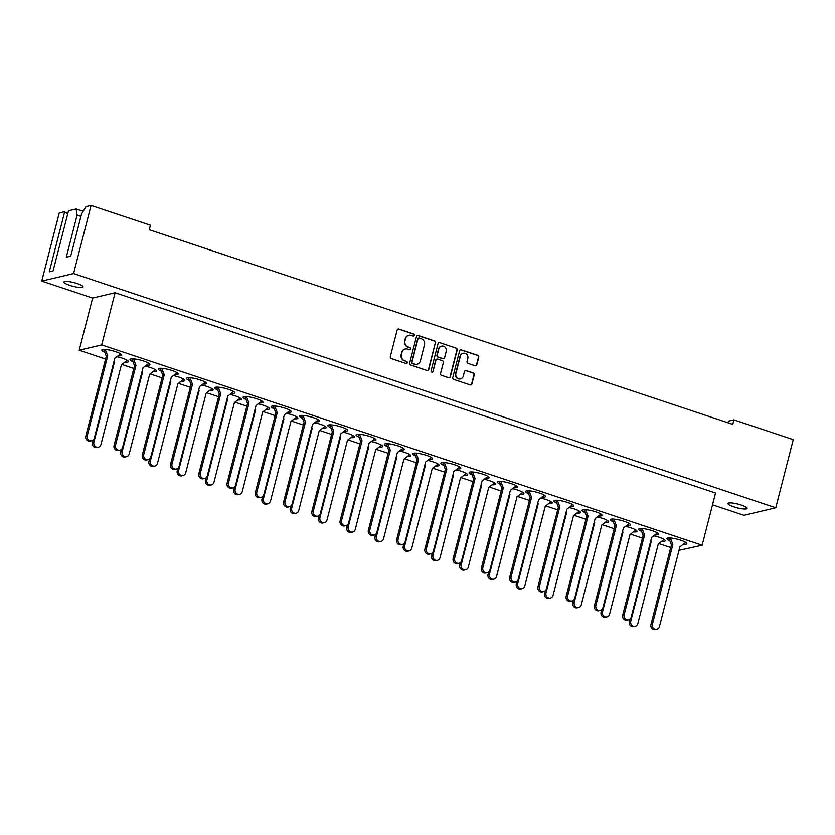 <?xml version="1.0" encoding="UTF-8"?>
<svg xmlns="http://www.w3.org/2000/svg" width="835" height="835" viewBox="0 0 835 835"><rect width="100%" height="100%" fill="white"/><g stroke="black" fill="none" stroke-linecap="round" stroke-linejoin="round"><path stroke-width="1.25" d="M414.327 335.326A1.085 1.002 76.7 0 0 413.628 333.969L398.89 329.053A1.555 1.43 76.7 0 0 397.126 330.065L390.3 356.639A1.555 1.43 76.7 0 0 391.312 358.58L406.04 363.496A1.085 1.002 76.7 0 0 407.282 362.787A1.085 1.002 76.7 0 0 406.572 361.43L404.672 360.793A4.968 4.582 76.7 0 1 401.447 354.583L402.011 352.37A4.968 4.582 76.7 0 1 407.657 349.134L409.567 349.761A1.085 1.002 76.7 0 0 410.81 349.051A1.085 1.002 76.7 0 0 410.1 347.694L408.19 347.057A4.968 4.582 76.7 0 1 404.965 340.857L405.539 338.645A4.968 4.582 76.7 0 1 411.185 335.399L413.095 336.035A1.085 1.002 76.7 0 0 414.327 335.326M413.461 336.087A1.085 1.002 76.7 0 0 413.325 334.042L398.587 329.126A1.555 1.43 76.7 0 0 398.003 329.063M406.405 363.538A1.085 1.002 76.7 0 0 406.269 361.503L404.672 360.793M409.933 349.813A1.085 1.002 76.7 0 0 409.797 347.767L408.19 347.057M733.767 506.835A9.895 1.91 14.4 0 1 727.932 503.495A9.895 1.91 14.4 0 1 741.25 505.06A9.895 1.91 14.4 0 1 747.085 508.411A9.895 1.91 14.4 0 1 733.767 506.835M69.722 285.34A9.895 1.91 14.4 0 1 63.888 281.99A9.895 1.91 14.4 0 1 77.217 283.566A9.895 1.91 14.4 0 1 83.051 286.916A9.895 1.91 14.4 0 1 69.722 285.34M181.289 381.094A10.291 1.983 -165.6 0 0 184.848 380.51A10.291 1.983 -165.6 0 0 178.784 377.034A10.291 1.983 -165.6 0 0 173.419 375.562M209.543 390.519A10.291 1.983 -165.6 0 0 213.102 389.935A10.291 1.983 -165.6 0 0 207.038 386.459A10.291 1.983 -165.6 0 0 201.673 384.987M237.798 399.944A10.291 1.983 -165.6 0 0 241.367 399.36A10.291 1.983 -165.6 0 0 235.293 395.884A10.291 1.983 -165.6 0 0 229.928 394.412M266.062 409.369A10.291 1.983 -165.6 0 0 269.621 408.785A10.291 1.983 -165.6 0 0 263.557 405.309A10.291 1.983 -165.6 0 0 258.192 403.837M294.317 418.794A10.291 1.983 -165.6 0 0 297.876 418.21A10.291 1.983 -165.6 0 0 291.812 414.734A10.291 1.983 -165.6 0 0 286.447 413.262M322.571 428.219A10.291 1.983 -165.6 0 0 326.13 427.635A10.291 1.983 -165.6 0 0 320.066 424.159A10.291 1.983 -165.6 0 0 314.701 422.687M350.836 437.644A10.291 1.983 -165.6 0 0 354.395 437.06A10.291 1.983 -165.6 0 0 348.32 433.584A10.291 1.983 -165.6 0 0 342.955 432.112M379.09 447.08A10.291 1.983 -165.6 0 0 382.649 446.485A10.291 1.983 -165.6 0 0 376.585 443.009A10.291 1.983 -165.6 0 0 371.22 441.548M407.344 456.505A10.291 1.983 -165.6 0 0 410.904 455.91A10.291 1.983 -165.6 0 0 404.839 452.434A10.291 1.983 -165.6 0 0 399.474 450.973M435.599 465.93A10.291 1.983 -165.6 0 0 439.158 465.335A10.291 1.983 -165.6 0 0 433.094 461.859A10.291 1.983 -165.6 0 0 427.729 460.398M463.863 475.355A10.291 1.983 -165.6 0 0 467.423 474.76A10.291 1.983 -165.6 0 0 461.348 471.284A10.291 1.983 -165.6 0 0 455.983 469.823M492.118 484.78A10.291 1.983 -165.6 0 0 495.677 484.185A10.291 1.983 -165.6 0 0 489.613 480.709A10.291 1.983 -165.6 0 0 484.248 479.248M520.372 494.205A10.291 1.983 -165.6 0 0 523.931 493.61A10.291 1.983 -165.6 0 0 517.867 490.135A10.291 1.983 -165.6 0 0 512.502 488.673M548.626 503.63A10.291 1.983 -165.6 0 0 552.196 503.035A10.291 1.983 -165.6 0 0 546.121 499.56A10.291 1.983 -165.6 0 0 540.756 498.098M576.891 513.055A10.291 1.983 -165.6 0 0 580.45 512.46A10.291 1.983 -165.6 0 0 574.376 508.985A10.291 1.983 -165.6 0 0 569.011 507.523M605.145 522.48A10.291 1.983 -165.6 0 0 608.705 521.885A10.291 1.983 -165.6 0 0 602.64 518.41A10.291 1.983 -165.6 0 0 597.275 516.948M633.4 531.905A10.291 1.983 -165.6 0 0 636.959 531.311A10.291 1.983 -165.6 0 0 630.895 527.835A10.291 1.983 -165.6 0 0 625.53 526.374M661.654 541.33A10.291 1.983 -165.6 0 0 665.224 540.736A10.291 1.983 -165.6 0 0 659.149 537.26A10.291 1.983 -165.6 0 0 653.784 535.799M153.035 371.669A10.291 1.983 -165.6 0 0 156.594 371.084A10.291 1.983 -165.6 0 0 150.519 367.598A10.291 1.983 -165.6 0 0 145.165 366.137M124.77 362.244A10.291 1.983 -165.6 0 0 128.339 361.659A10.291 1.983 -165.6 0 0 122.265 358.173A10.291 1.983 -165.6 0 0 116.9 356.712M174.661 374.612A10.291 1.983 -165.6 0 0 178.21 374.028A10.291 1.983 -165.6 0 0 172.146 370.542A10.291 1.983 -165.6 0 0 158.285 368.903A10.291 1.983 -165.6 0 0 161.27 371.199M202.915 384.037A10.291 1.983 -165.6 0 0 206.464 383.453A10.291 1.983 -165.6 0 0 200.4 379.967A10.291 1.983 -165.6 0 0 186.539 378.328A10.291 1.983 -165.6 0 0 189.524 380.635M231.18 393.462A10.291 1.983 -165.6 0 0 234.729 392.878A10.291 1.983 -165.6 0 0 228.654 389.392A10.291 1.983 -165.6 0 0 214.804 387.753A10.291 1.983 -165.6 0 0 217.778 390.06M259.435 402.887A10.291 1.983 -165.6 0 0 262.983 402.303A10.291 1.983 -165.6 0 0 256.919 398.817A10.291 1.983 -165.6 0 0 243.058 397.178A10.291 1.983 -165.6 0 0 246.043 399.485M287.689 412.313A10.291 1.983 -165.6 0 0 291.238 411.728A10.291 1.983 -165.6 0 0 285.173 408.242A10.291 1.983 -165.6 0 0 271.312 406.603A10.291 1.983 -165.6 0 0 274.298 408.91M315.943 421.738A10.291 1.983 -165.6 0 0 319.492 421.153A10.291 1.983 -165.6 0 0 313.428 417.667A10.291 1.983 -165.6 0 0 299.567 416.028A10.291 1.983 -165.6 0 0 302.552 418.335M344.208 431.163A10.291 1.983 -165.6 0 0 347.757 430.578A10.291 1.983 -165.6 0 0 341.682 427.092A10.291 1.983 -165.6 0 0 327.831 425.453A10.291 1.983 -165.6 0 0 330.806 427.76M372.462 440.588A10.291 1.983 -165.6 0 0 376.011 440.003A10.291 1.983 -165.6 0 0 369.947 436.517A10.291 1.983 -165.6 0 0 356.086 434.889A10.291 1.983 -165.6 0 0 359.071 437.185M400.716 450.013A10.291 1.983 -165.6 0 0 404.265 449.428A10.291 1.983 -165.6 0 0 398.201 445.942A10.291 1.983 -165.6 0 0 384.34 444.314A10.291 1.983 -165.6 0 0 387.325 446.61M428.971 459.438A10.291 1.983 -165.6 0 0 432.52 458.853A10.291 1.983 -165.6 0 0 426.455 455.367A10.291 1.983 -165.6 0 0 412.594 453.739A10.291 1.983 -165.6 0 0 415.579 456.035M457.236 468.863A10.291 1.983 -165.6 0 0 460.784 468.278A10.291 1.983 -165.6 0 0 454.71 464.792A10.291 1.983 -165.6 0 0 440.859 463.164A10.291 1.983 -165.6 0 0 443.834 465.46M485.49 478.288A10.291 1.983 -165.6 0 0 489.039 477.703A10.291 1.983 -165.6 0 0 482.974 474.217A10.291 1.983 -165.6 0 0 469.113 472.589A10.291 1.983 -165.6 0 0 472.099 474.885M513.744 487.713A10.291 1.983 -165.6 0 0 517.293 487.129A10.291 1.983 -165.6 0 0 511.229 483.642A10.291 1.983 -165.6 0 0 497.368 482.014A10.291 1.983 -165.6 0 0 500.353 484.31M541.998 497.138A10.291 1.983 -165.6 0 0 545.558 496.554A10.291 1.983 -165.6 0 0 539.483 493.067A10.291 1.983 -165.6 0 0 525.622 491.439A10.291 1.983 -165.6 0 0 528.607 493.736M570.263 506.563A10.291 1.983 -165.6 0 0 573.812 505.979A10.291 1.983 -165.6 0 0 567.737 502.493A10.291 1.983 -165.6 0 0 553.887 500.864A10.291 1.983 -165.6 0 0 556.861 503.161M598.518 515.988A10.291 1.983 -165.6 0 0 602.066 515.404A10.291 1.983 -165.6 0 0 596.002 511.918A10.291 1.983 -165.6 0 0 582.141 510.289A10.291 1.983 -165.6 0 0 585.126 512.586M626.772 525.413A10.291 1.983 -165.6 0 0 630.321 524.829A10.291 1.983 -165.6 0 0 624.256 521.343A10.291 1.983 -165.6 0 0 610.395 519.714A10.291 1.983 -165.6 0 0 613.381 522.011M655.026 534.838A10.291 1.983 -165.6 0 0 658.585 534.254A10.291 1.983 -165.6 0 0 652.511 530.768A10.291 1.983 -165.6 0 0 638.65 529.139A10.291 1.983 -165.6 0 0 641.635 531.436M683.291 544.263A10.291 1.983 -165.6 0 0 686.84 543.679A10.291 1.983 -165.6 0 0 680.765 540.203A10.291 1.983 -165.6 0 0 666.914 538.565A10.291 1.983 -165.6 0 0 669.889 540.861M146.407 365.187A10.291 1.983 -165.6 0 0 149.956 364.603A10.291 1.983 -165.6 0 0 143.881 361.117A10.291 1.983 -165.6 0 0 130.03 359.478A10.291 1.983 -165.6 0 0 133.016 361.774M118.153 355.762A10.291 1.983 -165.6 0 0 121.701 355.167A10.291 1.983 -165.6 0 0 115.627 351.692A10.291 1.983 -165.6 0 0 101.776 350.053A10.291 1.983 -165.6 0 0 104.751 352.349M435.609 342.903A1.555 1.43 76.7 0 0 434.597 340.962L418.231 335.503A1.555 1.43 76.7 0 0 416.467 336.515L409.651 363.089A1.555 1.43 76.7 0 0 410.653 365.031L427.019 370.489A1.555 1.43 76.7 0 0 428.783 369.477L435.306 342.976A1.555 1.43 76.7 0 0 434.304 341.035L417.938 335.576A1.555 1.43 76.7 0 0 417.354 335.513M733.913 419.848L732.754 424.357L149.246 229.729L150.404 225.21L91.067 205.42L73.574 273.556L775.757 507.774L793.25 439.638L733.913 419.848L728.819 421.049L727.817 422.708M475.052 365.761A1.555 1.43 76.7 0 0 476.827 364.749L478.737 357.286A1.555 1.43 76.7 0 0 477.735 355.355L461.369 349.896A1.555 1.43 76.7 0 0 459.594 350.909L452.779 377.483A1.555 1.43 76.7 0 0 453.781 379.424L470.147 384.883A1.555 1.43 76.7 0 0 471.911 383.86L474.228 374.863A1.555 1.43 76.7 0 0 473.215 372.921L466.212 370.583A1.555 1.43 76.7 0 0 464.448 371.596L463.3 376.063A4.154 3.831 76.7 0 1 460.555 378.871A4.154 3.831 76.7 0 1 455.879 373.589L460.377 356.096A4.154 3.831 76.7 0 1 463.133 353.288A4.154 3.831 76.7 0 1 467.798 358.57L467.047 361.482A1.555 1.43 76.7 0 0 468.049 363.423L475.052 365.761M439.805 342.705L456.161 348.153A1.555 1.43 76.7 0 1 457.173 350.095L450.347 376.668A1.555 1.43 76.7 0 1 448.583 377.681L441.579 375.353A1.555 1.43 76.7 0 1 440.577 373.412L443.343 362.63A1.555 1.43 76.7 0 0 442.331 360.689L437.686 359.144A1.555 1.43 76.7 0 0 435.922 360.156L433.041 371.377A1.085 1.002 76.7 0 1 432.321 372.107A1.085 1.002 76.7 0 1 431.1 370.73L438.031 343.717A1.555 1.43 76.7 0 1 439.805 342.705L456.161 348.153M80.932 216.359L77.102 215.086L66.289 257.19L70.725 256.147L81.538 214.031L85.974 206.621L91.067 205.42M73.574 273.556L41.75 281.082L59.243 212.956L64.712 211.662L49.265 271.824L53.075 270.916L68.522 210.754L76.142 208.948L83.176 211.297M67.781 213.614A9.895 1.91 14.4 0 1 64.712 211.662M775.757 507.774L743.933 515.299L712.516 504.82M77.102 215.086L76.142 208.948M41.75 281.082L92.612 298.053L115.084 292.73L715.543 493.015L702.141 545.213L101.682 344.918L115.084 292.73M702.141 545.213L679.022 550.317M670.714 547.541L658.752 543.554M642.459 538.116L630.498 534.129M614.205 528.691L602.244 524.704M585.94 519.266L573.979 515.279M557.686 509.841L545.725 505.853M529.432 500.415L517.47 496.428M501.177 490.99L489.216 487.003M472.913 481.565L460.951 477.578M444.658 472.14L432.697 468.153M416.404 462.715L404.443 458.728M388.15 453.29L376.188 449.303M359.885 443.865L347.924 439.878M331.631 434.44L319.669 430.453M303.376 425.015L291.415 421.017M275.122 415.59L263.161 411.592M246.857 406.165L234.896 402.167M218.603 396.74L206.642 392.742M190.349 387.315L178.387 383.317M162.094 377.89L150.133 373.892M133.83 368.465L121.868 364.467M105.575 359.04L79.21 350.241L101.682 344.918M92.612 298.053L79.21 350.241M408.68 335.326A4.968 4.582 76.7 0 0 405.236 338.718L405.539 338.645M407.897 347.13A4.968 4.582 76.7 0 1 404.672 340.93L405.236 338.718M405.152 349.051A4.968 4.582 76.7 0 0 401.708 352.443L402.011 352.37M404.37 360.866A4.968 4.582 76.7 0 1 401.144 354.656L401.708 352.443M462.976 353.33A4.154 3.831 76.7 0 0 460.075 356.169L460.377 356.096M460.398 378.902A4.154 3.831 76.7 0 1 455.586 373.662L460.075 356.169M470.731 384.935A1.555 1.43 76.7 0 0 471.618 383.933L473.925 374.925A1.555 1.43 76.7 0 0 472.923 372.995L465.92 370.656A1.555 1.43 76.7 0 0 465.335 370.594M475.647 365.824A1.555 1.43 76.7 0 0 476.524 364.811L478.434 357.359A1.555 1.43 76.7 0 0 477.432 355.418L461.066 349.959A1.555 1.43 76.7 0 0 460.482 349.907M449.167 377.744A1.555 1.43 76.7 0 0 450.055 376.742L456.87 350.168A1.555 1.43 76.7 0 0 455.868 348.226M436.799 359.154A1.555 1.43 76.7 0 0 435.62 360.229L433.041 371.377M432.165 372.139A1.085 1.002 76.7 0 0 432.739 371.45M446.214 351.452A4.154 3.831 76.7 0 0 441.548 346.17A4.154 3.831 76.7 0 0 438.792 348.978L437.206 355.136A1.555 1.43 76.7 0 0 438.218 357.077L442.863 358.622A1.555 1.43 76.7 0 0 444.627 357.61L446.214 351.452M441.391 346.212A4.154 3.831 76.7 0 0 438.49 349.04L438.792 348.978M443.448 358.685A1.555 1.43 76.7 0 1 442.56 358.695L437.916 357.15A1.555 1.43 76.7 0 1 436.914 355.209L438.49 349.04M439.502 342.767A1.555 1.43 76.7 0 0 438.918 342.705M427.603 370.552A1.555 1.43 76.7 0 0 428.48 369.55L435.306 342.976M419.233 338.081A1.085 1.002 76.7 0 0 417.991 338.791L412.01 362.119A1.085 1.002 76.7 0 0 412.709 363.476L414.724 364.143A4.968 4.582 76.7 0 0 420.37 360.897L424.462 344.959A4.968 4.582 76.7 0 0 421.237 338.749L419.233 338.081M418.565 338.102A1.085 1.002 76.7 0 0 417.698 338.864L417.991 338.791M416.926 364.29A4.968 4.582 76.7 0 1 414.421 364.217L412.406 363.549A1.085 1.002 76.7 0 1 411.707 362.192L417.698 338.864M120.616 353.873L114.771 358.351L94.303 438.062A3.956 3.643 -103.3 0 1 91.683 440.734L90.243 441.078A3.956 3.643 -103.3 0 1 85.807 436.047L106.275 356.336L103.634 349.427M91.683 440.734A3.956 3.643 -103.3 0 1 87.237 435.703L107.705 355.992L105.22 349.458M106.275 356.336L107.705 355.992M113.967 361.471L114.353 362.463L93.885 442.185A3.956 3.643 76.7 0 0 98.321 447.205A3.956 3.643 76.7 0 0 100.941 444.533L121.409 364.822L127.244 360.355M93.082 440.035L92.445 442.519A3.956 3.643 76.7 0 0 96.891 447.55L98.321 447.205M114.353 362.463L113.675 362.63M148.87 363.298L143.025 367.776L122.557 447.487A3.956 3.643 -103.3 0 1 119.937 450.159L118.507 450.503A3.956 3.643 -103.3 0 1 114.061 445.472L134.529 365.761L131.899 358.852M119.937 450.159A3.956 3.643 -103.3 0 1 115.501 445.128L135.969 365.417L133.475 358.883M134.529 365.761L135.969 365.417M142.232 370.897L142.608 371.888L122.14 451.61A3.956 3.643 76.7 0 0 126.586 456.63A3.956 3.643 76.7 0 0 129.206 453.958L149.674 374.247L155.498 369.78M121.336 449.46L120.699 451.944A3.956 3.643 76.7 0 0 125.146 456.975L126.586 456.63M142.608 371.888L141.929 372.055M177.124 372.723L171.29 377.201L150.822 456.912A3.956 3.643 -103.3 0 1 148.202 459.584L146.762 459.928A3.956 3.643 -103.3 0 1 142.315 454.898L162.783 375.186L160.153 368.277M148.202 459.584A3.956 3.643 -103.3 0 1 143.756 454.553L164.224 374.842L161.729 368.308M162.783 375.186L164.224 374.842M170.486 380.322L170.862 381.313L150.394 461.035A3.956 3.643 76.7 0 0 154.84 466.055A3.956 3.643 76.7 0 0 157.46 463.383L177.928 383.672L183.763 379.205M149.601 458.885L148.954 461.369A3.956 3.643 76.7 0 0 153.4 466.4L154.84 466.055M170.862 381.313L170.183 381.48M205.389 382.148L199.544 386.626L179.076 466.337A3.956 3.643 -103.3 0 1 176.456 469.009L175.016 469.353A3.956 3.643 -103.3 0 1 170.57 464.323L191.038 384.611L188.407 377.702M176.456 469.009A3.956 3.643 -103.3 0 1 172.01 463.978L192.478 384.267L189.994 377.733M191.038 384.611L192.478 384.267M198.74 389.747L199.116 390.738L178.648 470.46A3.956 3.643 76.7 0 0 183.095 475.48A3.956 3.643 76.7 0 0 185.714 472.808L206.182 393.097L212.017 388.63M177.855 468.31L177.218 470.794A3.956 3.643 76.7 0 0 181.654 475.825L183.095 475.48M199.116 390.738L198.448 390.905M233.643 391.573L227.798 396.051L207.33 475.762A3.956 3.643 -103.3 0 1 204.711 478.434L203.27 478.779A3.956 3.643 -103.3 0 1 198.834 473.748L219.302 394.036L216.662 387.127M204.711 478.434A3.956 3.643 -103.3 0 1 200.264 473.403L220.732 393.692L218.248 387.158M219.302 394.036L220.732 393.692M226.995 399.172L227.381 400.163L206.913 479.885A3.956 3.643 76.7 0 0 211.349 484.905A3.956 3.643 76.7 0 0 213.979 482.233L234.437 402.522L240.271 398.055M206.109 477.735L205.473 480.219A3.956 3.643 76.7 0 0 209.919 485.25L211.349 484.905M227.381 400.163L226.702 400.33M261.898 400.998L256.053 405.476L235.585 485.187A3.956 3.643 -103.3 0 1 232.965 487.859L231.535 488.204A3.956 3.643 -103.3 0 1 227.089 483.173L247.557 403.462L244.926 396.552M232.965 487.859A3.956 3.643 -103.3 0 1 228.529 482.828L248.997 403.117L246.502 396.583M247.557 403.462L248.997 403.117M255.26 408.597L255.635 409.588L235.167 489.31A3.956 3.643 76.7 0 0 239.614 494.33A3.956 3.643 76.7 0 0 242.233 491.658L262.701 411.947L268.536 407.48M234.364 487.16L233.727 489.644A3.956 3.643 76.7 0 0 238.173 494.675L239.614 494.33M255.635 409.588L254.957 409.755M290.152 410.423L284.317 414.901L263.85 494.612A3.956 3.643 -103.3 0 1 261.23 497.284L259.789 497.629A3.956 3.643 -103.3 0 1 255.343 492.598L275.811 412.887L273.181 405.977M261.23 497.284A3.956 3.643 -103.3 0 1 256.783 492.253L277.251 412.542L274.757 406.008M275.811 412.887L277.251 412.542M283.514 418.022L283.89 419.013L263.422 498.735A3.956 3.643 76.7 0 0 267.868 503.755A3.956 3.643 76.7 0 0 270.488 501.083L290.956 421.372L296.79 416.905M262.628 496.585L261.981 499.069A3.956 3.643 76.7 0 0 266.428 504.1L267.868 503.755M283.89 419.013L283.211 419.18M318.417 419.848L312.572 424.326L292.104 504.037A3.956 3.643 -103.3 0 1 289.484 506.709L288.044 507.054A3.956 3.643 -103.3 0 1 283.597 502.023L304.065 422.312L301.435 415.402M289.484 506.709A3.956 3.643 -103.3 0 1 285.038 501.678L305.506 421.967L303.022 415.433M304.065 422.312L305.506 421.967M311.768 427.447L312.144 428.438L291.676 508.16A3.956 3.643 76.7 0 0 296.122 513.181A3.956 3.643 76.7 0 0 298.742 510.509L319.21 430.797L325.045 426.33M290.883 506.01L290.246 508.494A3.956 3.643 76.7 0 0 294.682 513.525L296.122 513.181M312.144 428.438L311.476 428.605M346.671 429.273L340.826 433.751L320.358 513.462A3.956 3.643 -103.3 0 1 317.738 516.134L316.298 516.479A3.956 3.643 -103.3 0 1 311.862 511.448L332.33 431.737L329.689 424.827M317.738 516.134A3.956 3.643 -103.3 0 1 313.292 511.103L333.76 431.392L331.276 424.858M332.33 431.737L333.76 431.392M340.022 436.872L340.409 437.864L319.941 517.585A3.956 3.643 76.7 0 0 324.377 522.606A3.956 3.643 76.7 0 0 327.007 519.934L347.464 440.222L353.299 435.755M319.137 515.435L318.5 517.919A3.956 3.643 76.7 0 0 322.947 522.95L324.377 522.606M340.409 437.864L339.73 438.031M374.925 438.699L369.08 443.176L348.623 522.887A3.956 3.643 -103.3 0 1 345.993 525.559L344.563 525.904A3.956 3.643 -103.3 0 1 340.116 520.873L360.584 441.162L357.954 434.252M345.993 525.559A3.956 3.643 -103.3 0 1 341.557 520.529L362.025 440.817L359.53 434.283M360.584 441.162L362.025 440.817M368.287 446.297L368.663 447.289L348.195 527.01A3.956 3.643 76.7 0 0 352.641 532.031A3.956 3.643 76.7 0 0 355.261 529.359L375.729 449.647L381.564 445.18M347.391 524.86L346.755 527.344A3.956 3.643 76.7 0 0 351.201 532.375L352.641 532.031M368.663 447.289L367.984 447.456M403.18 448.124L397.345 452.601L376.877 532.312A3.956 3.643 -103.3 0 1 374.257 534.984L372.817 535.329A3.956 3.643 -103.3 0 1 368.371 530.298L388.839 450.587L386.208 443.677M374.257 534.984A3.956 3.643 -103.3 0 1 369.811 529.954L390.279 450.242L387.784 443.709M388.839 450.587L390.279 450.242M396.541 455.722L396.917 456.714L376.449 536.435A3.956 3.643 76.7 0 0 380.896 541.456A3.956 3.643 76.7 0 0 383.515 538.794L403.983 459.073L409.818 454.605M375.656 534.285L375.009 536.769A3.956 3.643 76.7 0 0 379.455 541.8L380.896 541.456M396.917 456.714L396.239 456.881M431.445 457.549L425.599 462.026L405.132 541.738A3.956 3.643 -103.3 0 1 402.512 544.41L401.071 544.754A3.956 3.643 -103.3 0 1 396.625 539.723L417.093 460.012L414.463 453.102M402.512 544.41A3.956 3.643 -103.3 0 1 398.065 539.389L418.533 459.667L416.049 453.134M417.093 460.012L418.533 459.667M424.796 465.147L425.172 466.139L404.714 545.86A3.956 3.643 76.7 0 0 409.15 550.891A3.956 3.643 76.7 0 0 411.77 548.219L432.238 468.498L438.072 464.03M403.91 543.71L403.274 546.194A3.956 3.643 76.7 0 0 407.71 551.225L409.15 550.891M425.172 466.139L424.504 466.306M459.699 466.974L453.854 471.451L433.386 551.163A3.956 3.643 -103.3 0 1 430.766 553.835L429.326 554.179A3.956 3.643 -103.3 0 1 424.89 549.148L445.358 469.437L442.717 462.527M430.766 553.835A3.956 3.643 -103.3 0 1 426.32 548.814L446.788 469.093L444.303 462.559M445.358 469.437L446.788 469.093M453.05 474.572L453.436 475.574L432.968 555.285A3.956 3.643 76.7 0 0 437.415 560.316A3.956 3.643 76.7 0 0 440.035 557.644L460.502 477.923L466.327 473.455M432.165 553.135L431.528 555.619A3.956 3.643 76.7 0 0 435.974 560.65L437.415 560.316M453.436 475.574L452.758 475.731M487.953 476.399L482.108 480.877L461.651 560.588A3.956 3.643 -103.3 0 1 459.02 563.26L457.59 563.604A3.956 3.643 -103.3 0 1 453.144 558.573L473.612 478.862L470.982 471.952M459.02 563.26A3.956 3.643 -103.3 0 1 454.584 558.239L475.052 478.518L472.558 471.984M473.612 478.862L475.052 478.518M481.315 483.997L481.691 484.999L461.223 564.71A3.956 3.643 76.7 0 0 465.669 569.741A3.956 3.643 76.7 0 0 468.289 567.069L488.757 487.348L494.591 482.88M460.419 562.56L459.782 565.044A3.956 3.643 76.7 0 0 464.229 570.075L465.669 569.741M481.691 484.999L481.012 485.156M516.218 485.824L510.373 490.302L489.905 570.013A3.956 3.643 -103.3 0 1 487.285 572.685L485.845 573.029A3.956 3.643 -103.3 0 1 481.398 567.998L501.866 488.287L499.236 481.377M487.285 572.685A3.956 3.643 -103.3 0 1 482.839 567.664L503.307 487.943L500.812 481.409M501.866 488.287L503.307 487.943M509.569 493.422L509.945 494.424L489.477 574.136A3.956 3.643 76.7 0 0 493.923 579.166A3.956 3.643 76.7 0 0 496.543 576.494L517.011 496.773L522.846 492.306M488.684 571.985L488.047 574.47A3.956 3.643 76.7 0 0 492.483 579.5L493.923 579.166M509.945 494.424L509.277 494.581M544.472 495.249L538.627 499.727L518.159 579.438A3.956 3.643 -103.3 0 1 515.539 582.11L514.099 582.454A3.956 3.643 -103.3 0 1 509.653 577.423L530.121 497.712L527.49 490.803M515.539 582.11A3.956 3.643 -103.3 0 1 511.093 577.089L531.561 497.368L529.077 490.834M530.121 497.712L531.561 497.368M537.823 502.847L538.199 503.849L517.742 583.561A3.956 3.643 76.7 0 0 522.178 588.591A3.956 3.643 76.7 0 0 524.798 585.919L545.265 506.198L551.1 501.731M516.938 581.41L516.301 583.895A3.956 3.643 76.7 0 0 520.748 588.925L522.178 588.591M538.199 503.849L537.531 504.006M572.726 504.674L566.881 509.152L546.414 588.863A3.956 3.643 -103.3 0 1 543.794 591.535L542.353 591.879A3.956 3.643 -103.3 0 1 537.917 586.848L558.385 507.137L555.745 500.228M543.794 591.535A3.956 3.643 -103.3 0 1 539.358 586.514L559.815 506.793L557.331 500.259M558.385 507.137L559.815 506.793M566.078 512.273L566.464 513.274L545.996 592.986A3.956 3.643 76.7 0 0 550.442 598.017A3.956 3.643 76.7 0 0 553.062 595.345L573.53 515.623L579.354 511.156M545.192 590.836L544.556 593.33A3.956 3.643 76.7 0 0 549.002 598.351L550.442 598.017M566.464 513.274L565.786 513.431M600.981 514.099L595.146 518.577L574.678 598.288A3.956 3.643 -103.3 0 1 572.058 600.96L570.618 601.304A3.956 3.643 -103.3 0 1 566.172 596.273L586.64 516.562L584.009 509.653M572.058 600.96A3.956 3.643 -103.3 0 1 567.612 595.94L588.08 516.218L585.585 509.684M586.64 516.562L588.08 516.218M594.343 521.698L594.718 522.7L574.25 602.411A3.956 3.643 76.7 0 0 578.697 607.442A3.956 3.643 76.7 0 0 581.317 604.77L601.784 525.048L607.619 520.581M573.457 600.261L572.81 602.755A3.956 3.643 76.7 0 0 577.256 607.776L578.697 607.442M594.718 522.7L594.04 522.856M629.246 523.524L623.401 528.002L602.933 607.713A3.956 3.643 -103.3 0 1 600.313 610.385L598.872 610.729A3.956 3.643 -103.3 0 1 594.426 605.699L614.894 525.987L612.264 519.078M600.313 610.385A3.956 3.643 -103.3 0 1 595.866 605.365L616.334 525.643L613.85 519.12M614.894 525.987L616.334 525.643M622.597 531.123L622.973 532.125L602.505 611.836A3.956 3.643 76.7 0 0 606.951 616.867A3.956 3.643 76.7 0 0 609.571 614.195L630.039 534.473L635.873 530.006M601.711 609.686L601.075 612.18A3.956 3.643 76.7 0 0 605.511 617.201L606.951 616.867M622.973 532.125L622.305 532.281M657.5 532.949L651.655 537.427L631.187 617.138A3.956 3.643 -103.3 0 1 628.567 619.81L627.127 620.154A3.956 3.643 -103.3 0 1 622.691 615.124L643.148 535.412L640.518 528.503M628.567 619.81A3.956 3.643 -103.3 0 1 624.121 614.79L644.589 535.068L642.105 528.545M643.148 535.412L644.589 535.068M650.851 540.548L651.237 541.55L630.769 621.261A3.956 3.643 76.7 0 0 635.205 626.292A3.956 3.643 76.7 0 0 637.825 623.62L658.293 543.898L664.128 539.431M629.966 619.111L629.329 621.605A3.956 3.643 76.7 0 0 633.775 626.626L635.205 626.292M651.237 541.55L650.559 541.706M685.754 542.374L679.909 546.852L659.441 626.563A3.956 3.643 -103.3 0 1 656.821 629.235L655.391 629.58A3.956 3.643 -103.3 0 1 650.945 624.549L671.413 544.837L668.783 537.928M656.821 629.235A3.956 3.643 -103.3 0 1 652.385 624.215L672.853 544.493L670.359 537.97M671.413 544.837L672.853 544.493M85.807 436.047L87.237 435.703M93.885 442.185L92.445 442.519M114.061 445.472L115.501 445.128M122.14 451.61L120.699 451.944M142.315 454.898L143.756 454.553M150.394 461.035L148.954 461.369M170.57 464.323L172.01 463.978M178.648 470.46L177.218 470.794M198.834 473.748L200.264 473.403M206.913 479.885L205.473 480.219M227.089 483.173L228.529 482.828M235.167 489.31L233.727 489.644M255.343 492.598L256.783 492.253M263.422 498.735L261.981 499.069M283.597 502.023L285.038 501.678M291.676 508.16L290.246 508.494M311.862 511.448L313.292 511.103M319.941 517.585L318.5 517.919M340.116 520.873L341.557 520.529M348.195 527.01L346.755 527.344M368.371 530.298L369.811 529.954M376.449 536.435L375.009 536.769M396.625 539.723L398.065 539.389M404.714 545.86L403.274 546.194M424.89 549.148L426.32 548.814M432.968 555.285L431.528 555.619M453.144 558.573L454.584 558.239M461.223 564.71L459.782 565.044M481.398 567.998L482.839 567.664M489.477 574.136L488.047 574.47M509.653 577.423L511.093 577.089M517.742 583.561L516.301 583.895M537.917 586.848L539.358 586.514M545.996 592.986L544.556 593.33M566.172 596.273L567.612 595.94M574.25 602.411L572.81 602.755M594.426 605.699L595.866 605.365M602.505 611.836L601.075 612.18M622.691 615.124L624.121 614.79M630.769 621.261L629.329 621.605M650.945 624.549L652.385 624.215"/></g></svg>

